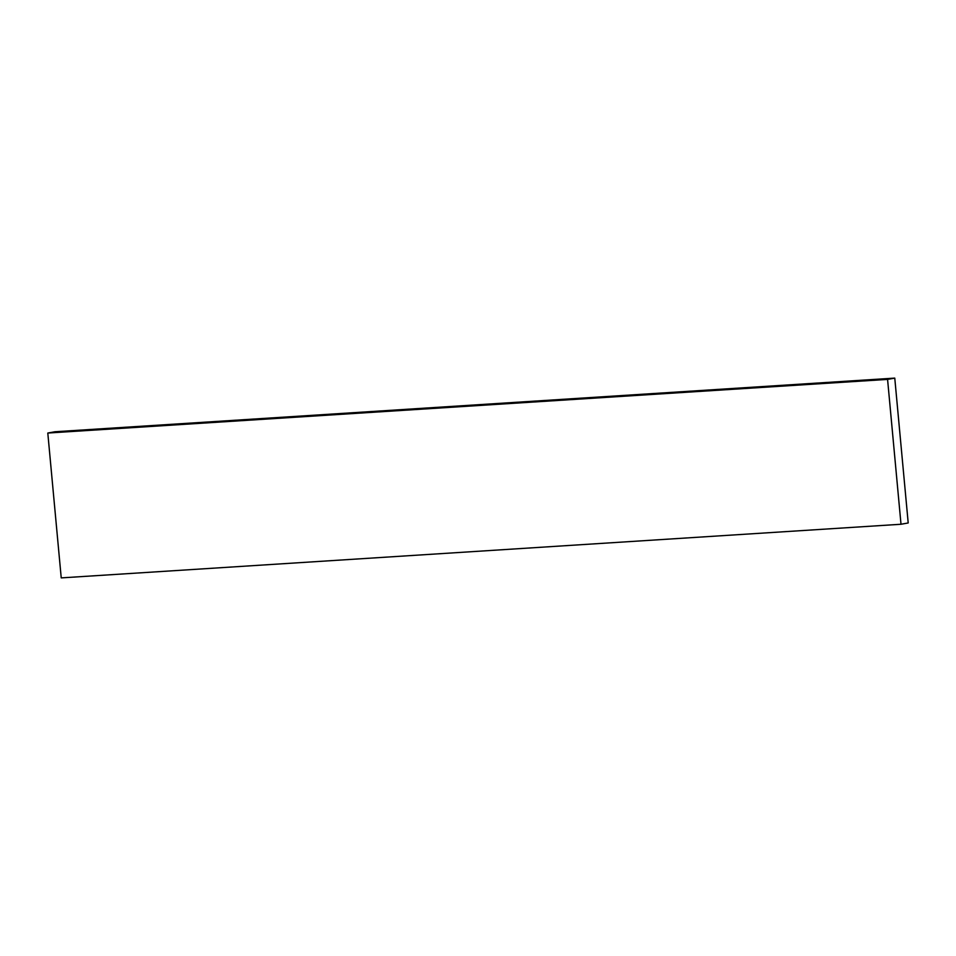 <?xml version="1.0" encoding="UTF-8"?>
<svg xmlns="http://www.w3.org/2000/svg" width="956" height="956" viewBox="0 0 956 956"><rect width="100%" height="100%" fill="white"/><g stroke="black" fill="none" stroke-linecap="round" stroke-linejoin="round"><path stroke-width="1.43" d="M901.006 524.258L61.232 577.89L47.8 433.044L54.994 431.742L894.768 378.11L908.2 522.956L901.006 524.258L887.574 379.401L894.768 378.11M887.574 379.401L47.8 433.044"/></g></svg>
